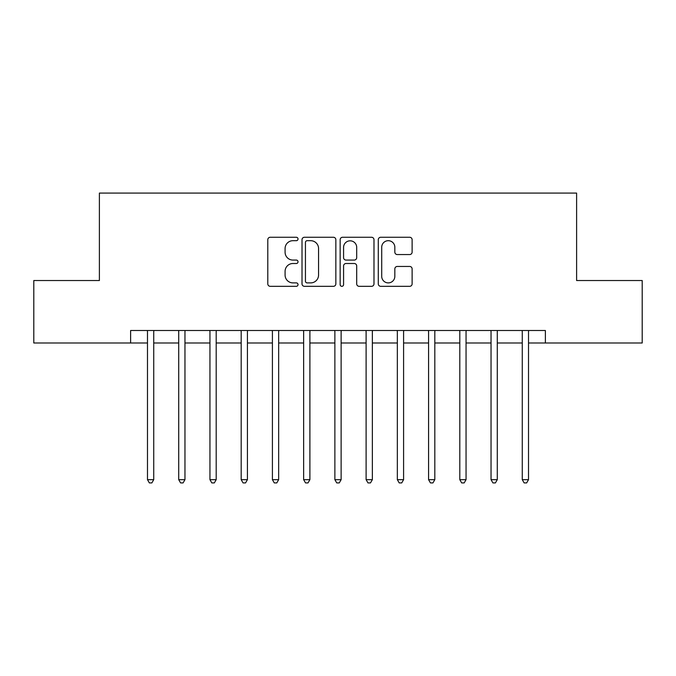 <?xml version="1.0" encoding="UTF-8"?>
<svg xmlns="http://www.w3.org/2000/svg" width="676" height="676" viewBox="0 0 676 676"><rect width="100%" height="100%" fill="white"/><g stroke="black" fill="none" stroke-linecap="round" stroke-linejoin="round"><path stroke-width="1.01" d="M298.023 238.983A1.715 1.715 0 0 0 296.308 237.268L270.248 237.268A2.45 2.45 0 0 0 267.797 239.718L267.797 283.869A2.45 2.45 0 0 0 270.248 286.32L296.308 286.32A1.715 1.715 0 0 0 298.023 284.604A1.715 1.715 0 0 0 296.308 282.889L292.936 282.889A7.85 7.85 0 0 1 285.086 275.039L285.086 271.355A7.85 7.85 0 0 1 292.936 263.513L296.308 263.513A1.715 1.715 0 0 0 298.023 261.798A1.715 1.715 0 0 0 296.308 260.074L292.936 260.074A7.85 7.85 0 0 1 285.086 252.232L285.086 248.548A7.85 7.85 0 0 1 292.936 240.698L296.308 240.698A1.715 1.715 0 0 0 298.023 238.983M409.673 254.556A2.45 2.45 0 0 0 412.123 252.106L412.123 239.718A2.45 2.45 0 0 0 409.673 237.268L380.732 237.268A2.45 2.45 0 0 0 378.281 239.718L378.281 283.869A2.45 2.45 0 0 0 380.732 286.32L409.673 286.32A2.45 2.45 0 0 0 412.123 283.869L412.123 268.904A2.45 2.45 0 0 0 409.673 266.454L397.285 266.454A2.45 2.45 0 0 0 394.835 268.904L394.835 276.323A6.557 6.557 0 0 1 388.277 282.889A6.557 6.557 0 0 1 381.712 276.323L381.712 247.264A6.557 6.557 0 0 1 388.277 240.698A6.557 6.557 0 0 1 394.835 247.264L394.835 252.106A2.45 2.45 0 0 0 397.285 254.556L409.673 254.556M130.62 342.994L33.8 342.994L33.8 280.532L99.389 280.532L99.389 193.082L576.611 193.082L576.611 280.532L642.2 280.532L642.2 342.994L545.38 342.994L545.38 330.505L130.62 330.505L130.62 342.994L147.486 342.994M335.854 239.718A2.45 2.45 0 0 0 333.403 237.268L304.462 237.268A2.45 2.45 0 0 0 302.011 239.718L302.011 283.869A2.45 2.45 0 0 0 304.462 286.32L333.403 286.32A2.45 2.45 0 0 0 335.854 283.869L335.854 239.718M342.597 237.268L371.538 237.268A2.45 2.45 0 0 1 373.989 239.718L373.989 283.869A2.45 2.45 0 0 1 371.538 286.32L359.15 286.32A2.45 2.45 0 0 1 356.7 283.869L356.7 265.964A2.45 2.45 0 0 0 354.249 263.513L346.036 263.513A2.45 2.45 0 0 0 343.577 265.964L343.577 284.604A1.715 1.715 0 0 1 341.862 286.32A1.715 1.715 0 0 1 340.146 284.604L340.146 239.718A2.45 2.45 0 0 1 342.597 237.268M153.731 342.994L178.718 342.994M184.962 342.994L209.949 342.994M216.193 342.994L241.18 342.994M247.424 342.994L272.411 342.994M278.656 342.994L303.642 342.994M309.895 342.994L334.873 342.994M341.126 342.994L366.105 342.994M372.358 342.994L397.344 342.994M403.589 342.994L428.576 342.994M434.82 342.994L459.807 342.994M466.051 342.994L491.038 342.994M497.282 342.994L522.269 342.994M528.514 342.994L545.38 342.994M307.157 240.698A1.715 1.715 0 0 0 305.442 242.422L305.442 281.165A1.715 1.715 0 0 0 307.157 282.889L310.715 282.889A7.85 7.85 0 0 0 318.565 275.039L318.565 248.548A7.85 7.85 0 0 0 310.715 240.698L307.157 240.698M356.7 247.382A6.557 6.557 0 0 0 350.143 240.825A6.557 6.557 0 0 0 343.577 247.382L343.577 257.624A2.45 2.45 0 0 0 346.036 260.074L354.249 260.074A2.45 2.45 0 0 0 356.7 257.624L356.7 247.382M154.035 330.505L153.908 330.817A2.501 2.501 0 0 0 153.731 331.755L153.731 479.673L147.486 479.673L147.486 331.755A2.501 2.501 0 0 0 147.3 330.817L147.174 330.505M153.731 479.673L151.855 482.917L149.362 482.917L147.486 479.673M185.275 330.505L185.139 330.817A2.501 2.501 0 0 0 184.962 331.755L184.962 479.673L178.718 479.673L178.718 331.755A2.501 2.501 0 0 0 178.54 330.817L178.405 330.505M184.962 479.673L183.086 482.917L180.593 482.917L178.718 479.673M216.506 330.505L216.379 330.817A2.501 2.501 0 0 0 216.193 331.755L216.193 479.673L209.949 479.673L209.949 331.755A2.501 2.501 0 0 0 209.771 330.817L209.644 330.505M216.193 479.673L214.317 482.917L211.825 482.917L209.949 479.673M247.737 330.505L247.61 330.817A2.501 2.501 0 0 0 247.424 331.755L247.424 479.673L241.18 479.673L241.18 331.755A2.501 2.501 0 0 0 241.002 330.817L240.876 330.505M247.424 479.673L245.557 482.917L243.056 482.917L241.18 479.673M278.968 330.505L278.842 330.817A2.501 2.501 0 0 0 278.656 331.755L278.656 479.673L272.411 479.673L272.411 331.755A2.501 2.501 0 0 0 272.234 330.817L272.107 330.505M278.656 479.673L276.788 482.917L274.287 482.917L272.411 479.673M310.2 330.505L310.073 330.817A2.501 2.501 0 0 0 309.895 331.755L309.895 479.673L303.642 479.673L303.642 331.755A2.501 2.501 0 0 0 303.465 330.817L303.338 330.505M309.895 479.673L308.019 482.917L305.518 482.917L303.642 479.673M341.431 330.505L341.304 330.817A2.501 2.501 0 0 0 341.126 331.755L341.126 479.673L334.873 479.673L334.873 331.755A2.501 2.501 0 0 0 334.696 330.817L334.569 330.505M341.126 479.673L339.251 482.917L336.749 482.917L334.873 479.673M372.662 330.505L372.535 330.817A2.501 2.501 0 0 0 372.358 331.755L372.358 479.673L366.105 479.673L366.105 331.755A2.501 2.501 0 0 0 365.927 330.817L365.8 330.505M372.358 479.673L370.482 482.917L367.981 482.917L366.105 479.673M403.893 330.505L403.766 330.817A2.501 2.501 0 0 0 403.589 331.755L403.589 479.673L397.344 479.673L397.344 331.755A2.501 2.501 0 0 0 397.158 330.817L397.032 330.505M403.589 479.673L401.713 482.917L399.212 482.917L397.344 479.673M435.124 330.505L434.998 330.817A2.501 2.501 0 0 0 434.82 331.755L434.82 479.673L428.576 479.673L428.576 331.755A2.501 2.501 0 0 0 428.39 330.817L428.263 330.505M434.82 479.673L432.944 482.917L430.443 482.917L428.576 479.673M466.355 330.505L466.229 330.817A2.501 2.501 0 0 0 466.051 331.755L466.051 479.673L459.807 479.673L459.807 331.755A2.501 2.501 0 0 0 459.621 330.817L459.494 330.505M466.051 479.673L464.175 482.917L461.683 482.917L459.807 479.673M497.595 330.505L497.46 330.817A2.501 2.501 0 0 0 497.282 331.755L497.282 479.673L491.038 479.673L491.038 331.755A2.501 2.501 0 0 0 490.86 330.817L490.725 330.505M497.282 479.673L495.407 482.917L492.914 482.917L491.038 479.673M528.826 330.505L528.7 330.817A2.501 2.501 0 0 0 528.514 331.755L528.514 479.673L522.269 479.673L522.269 331.755A2.501 2.501 0 0 0 522.092 330.817L521.965 330.505M528.514 479.673L526.638 482.917L524.145 482.917L522.269 479.673"/></g></svg>
